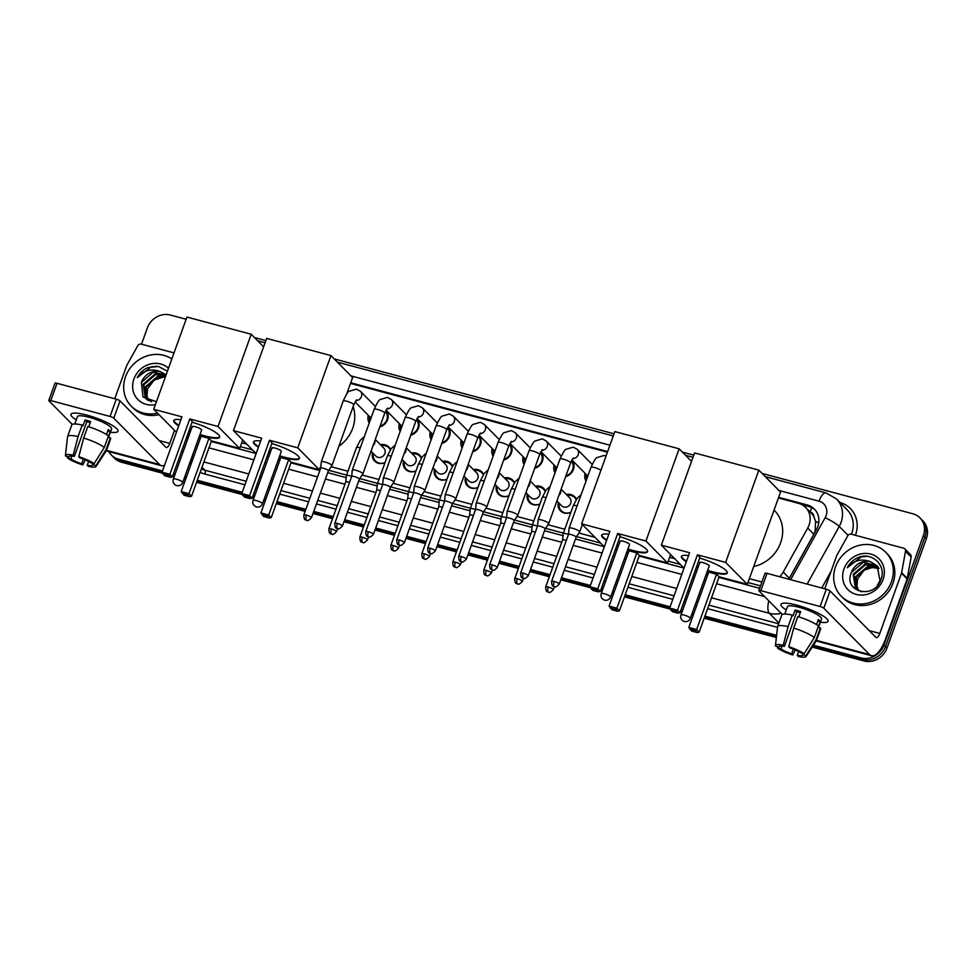 <?xml version="1.0" encoding="UTF-8"?>
<svg xmlns="http://www.w3.org/2000/svg" width="976" height="976" viewBox="0 0 976 976"><rect width="100%" height="100%" fill="white"/><g stroke="black" fill="none" stroke-linecap="round" stroke-linejoin="round"><path stroke-width="1.46" d="M385.032 462.6A10.004 9.04 135.4 0 1 374.625 461.062A10.004 9.04 135.4 0 1 372.49 452.669M415.996 470.896A10.004 9.04 135.4 0 1 405.601 469.358A10.004 9.04 135.4 0 1 403.466 460.965M446.971 479.179A10.004 9.04 135.4 0 1 436.565 477.642A10.004 9.04 135.4 0 1 434.43 469.249M477.947 487.475A10.004 9.04 135.4 0 1 467.541 485.938A10.004 9.04 135.4 0 1 465.406 477.545M508.923 495.759A10.004 9.04 135.4 0 1 498.516 494.222A10.004 9.04 135.4 0 1 496.381 485.828M539.887 504.055A10.004 9.04 135.4 0 1 529.492 502.518A10.004 9.04 135.4 0 1 527.345 494.124M570.862 512.351A10.004 9.04 135.4 0 1 560.456 510.814A10.004 9.04 135.4 0 1 558.321 502.408M386.301 410.432A10.651 9.614 135.4 0 1 387.57 419.692A10.651 9.614 135.4 0 1 379.798 426.902M369.233 423.035A10.651 9.614 135.4 0 1 368.306 415.288M417.277 418.728A10.651 9.614 135.4 0 1 418.533 427.976A10.651 9.614 135.4 0 1 410.774 435.186M400.197 431.319A10.651 9.614 135.4 0 1 399.282 423.584M448.24 427.024A10.651 9.614 135.4 0 1 449.509 436.272A10.651 9.614 135.4 0 1 441.75 443.482M431.172 439.615A10.651 9.614 135.4 0 1 430.257 431.868M479.216 435.308A10.651 9.614 135.4 0 1 480.485 444.568A10.651 9.614 135.4 0 1 472.713 451.766M462.148 447.899A10.651 9.614 135.4 0 1 461.221 440.164M510.192 443.604A10.651 9.614 135.4 0 1 511.448 452.852A10.651 9.614 135.4 0 1 503.689 460.062M493.124 456.195A10.651 9.614 135.4 0 1 492.197 448.46M541.168 451.888A10.651 9.614 135.4 0 1 542.424 461.148A10.651 9.614 135.4 0 1 534.665 468.358M524.088 464.478A10.651 9.614 135.4 0 1 523.173 456.744M572.131 460.184A10.651 9.614 135.4 0 1 573.4 469.432A10.651 9.614 135.4 0 1 565.641 476.642M555.063 472.774A10.651 9.614 135.4 0 1 554.136 465.04M586.039 481.07A10.651 9.614 135.4 0 1 585.112 473.323M779.653 576.731A18.764 16.946 -44.6 0 0 783.216 572.058L789.352 578.268L813.838 534.262L815.143 531.286L815.582 521.355L813.935 516.804A6.259 5.649 -44.6 0 0 810.056 511.9A18.764 7.113 -75 0 1 811.837 507.666M783.216 572.058L807.713 528.053A18.764 16.946 -44.6 0 0 809.043 525.112A18.764 16.946 -44.6 0 0 805.627 507.447A18.764 16.946 -44.6 0 0 798.502 503.335L778.421 497.955M805.627 507.447L811.276 513.169A18.764 16.946 135.4 0 1 813.935 516.804M240.34 446.63L252.455 449.875M320.067 467.98L320.689 468.138L321.299 461.855A5.624 1.135 -160.2 0 1 321.311 461.794A5.624 1.135 -160.2 0 1 324.91 461.99A5.624 1.135 -160.2 0 1 331.645 465.052A5.624 1.135 -160.2 0 1 331.913 465.613A5.624 1.135 -160.2 0 1 331.877 465.662L328.351 470.859A4.063 0.817 -160.2 0 0 328.363 470.847A4.063 0.817 -160.2 0 0 328.168 470.444A4.063 0.817 -160.2 0 0 323.312 468.224A4.063 0.817 -160.2 0 0 320.714 468.09A4.063 0.817 -160.2 0 0 320.701 468.126M328.741 470.298L346.578 475.068M359.717 478.582L377.553 483.364M390.681 486.878L408.529 491.648M421.656 495.174L439.505 499.944M452.632 503.457L470.469 508.24M483.596 511.753L501.444 516.524M514.572 520.037L532.42 524.82M545.547 528.333L563.384 533.103M576.523 536.617L600.643 543.083M668.255 561.176L680.37 564.421M747.982 582.513L760.499 585.868M749.361 578.67L761.561 581.928A18.764 16.946 -44.6 0 0 761.89 582.013M241.731 442.787L246.782 444.141M331.157 466.723L347.968 471.225M362.133 475.019L378.944 479.509M393.108 483.303L409.908 487.805M424.084 491.599L440.884 496.089M455.048 499.883L471.859 504.385M486.024 508.179L502.835 512.668M516.999 516.463L533.799 520.964M547.963 524.759L564.775 529.26M578.939 533.042L594.97 537.337M669.646 557.32L674.697 558.675M607.426 452.193L350.506 383.422M566.336 494.503A10.004 9.04 135.4 0 1 574.705 496.747A10.004 9.04 135.4 0 1 576.401 499.273M535.36 486.219A10.004 9.04 135.4 0 1 543.73 488.451A10.004 9.04 135.4 0 1 545.425 490.989M504.385 477.923A10.004 9.04 135.4 0 1 512.754 480.168A10.004 9.04 135.4 0 1 514.462 482.693M473.421 469.627A10.004 9.04 135.4 0 1 481.778 471.872A10.004 9.04 135.4 0 1 483.486 474.409M442.445 461.343A10.004 9.04 135.4 0 1 450.814 463.588A10.004 9.04 135.4 0 1 452.51 466.113M411.469 453.047A10.004 9.04 135.4 0 1 419.839 455.292A10.004 9.04 135.4 0 1 421.547 457.829M380.494 444.763A10.004 9.04 135.4 0 1 388.863 447.008A10.004 9.04 135.4 0 1 390.571 449.533M162.48 470.932L118.499 459.159L120.011 460.696A18.764 16.946 135.4 0 1 112.887 456.585A18.764 16.946 135.4 0 0 120.011 460.696L162.114 471.957L120.011 460.696L121.524 462.221A18.764 16.946 135.4 0 1 114.399 458.11L111.374 455.06A18.764 16.946 135.4 0 1 108.8 451.571M762.11 473.433L912.828 513.779A18.764 16.946 135.4 0 1 919.953 517.89A18.764 16.946 135.4 0 1 923.381 535.568L883.939 645.099A18.764 16.946 135.4 0 1 860.942 657.897L862.455 659.422L812.837 646.149L862.455 659.422A18.764 16.946 135.4 0 0 885.452 646.624A18.764 16.946 135.4 0 1 862.455 659.422L863.955 660.959L812.203 647.1M776.493 636.413L704.55 617.161L776.493 636.413M693.582 614.221L691.996 613.794L693.582 614.221M682.297 611.208L680.711 610.781L682.297 611.208M669.743 607.841L624.823 595.824L669.743 607.841M613.855 592.883L612.269 592.456L613.855 592.883M602.57 589.858L600.996 589.443L602.57 589.858M590.016 586.503L561.163 578.78L590.016 586.503M549.708 575.718L530.188 570.484L549.708 575.718M518.744 567.422L499.212 562.2L518.744 567.422M487.768 559.126L468.248 553.904L487.768 559.126M456.792 550.842L437.272 545.621L456.792 550.842M425.817 542.546L406.297 537.325L425.817 542.546M394.853 534.262L375.321 529.029L394.853 534.262M363.877 525.966L344.357 520.745L363.877 525.966M332.901 517.683L313.381 512.449L332.901 517.683M305.5 510.338L276.635 502.616L305.5 510.338M265.667 499.688L264.093 499.261L265.667 499.688M254.382 496.662L252.808 496.235L254.382 496.662M241.828 493.307L196.92 481.278L241.828 493.307M185.952 478.338L184.366 477.923L185.952 478.338M174.667 475.324L173.081 474.897L174.667 475.324M923.381 535.568L924.882 537.093L885.452 646.624L924.882 537.093A18.764 16.946 135.4 0 0 921.466 519.415A18.764 16.946 135.4 0 1 924.882 537.093L926.395 538.618L886.952 648.149A18.764 16.946 135.4 0 1 863.955 660.959M919.953 517.89L922.967 520.94A18.764 16.946 135.4 0 1 926.395 538.618M776.371 637.511L704.184 618.186M693.216 615.246L691.63 614.819M681.931 612.233L680.345 611.806M670.28 609.109L624.457 596.848M613.489 593.908L611.903 593.481M602.204 590.883L600.618 590.468M590.553 587.772L560.797 579.805M549.342 576.743L529.822 571.509M518.366 568.447L498.846 563.225M487.402 560.151L467.87 554.929M456.426 551.867L436.906 546.645M425.451 543.571L405.931 538.349M394.475 535.287L374.955 530.053M363.511 526.991L343.991 521.77M332.535 518.707L313.015 513.474M305.134 511.363L276.269 503.64M265.301 500.712L263.715 500.285M254.016 497.687L252.43 497.26M242.365 494.564L196.554 482.303M185.574 479.362L184 478.948M174.289 476.349L172.715 475.922M162.65 473.226L121.524 462.221M788.913 579.207L816.461 529.687A18.764 16.946 -44.6 0 0 817.803 526.759A18.764 16.946 -44.6 0 0 814.374 509.082A18.764 16.946 -44.6 0 0 807.25 504.97L778.653 497.321M801.882 504.653L808.762 506.507A18.764 16.946 135.4 0 1 815.106 509.875M141.508 344.186L147.388 327.851A18.764 16.946 135.4 0 1 170.385 315.041L186.135 319.262M254.48 337.55L265.85 340.6M334.195 358.887L614.038 433.808M682.383 452.095L693.765 455.145M118.499 459.159A18.764 16.946 135.4 0 1 111.374 455.06M860.942 657.897L813.459 645.185M776.615 635.327L704.916 616.137M693.948 613.196L692.362 612.782M682.663 610.183L681.077 609.756M670.109 606.816L625.201 594.799M614.221 591.859L612.647 591.432M602.936 588.833L601.362 588.418M590.395 585.478L561.529 577.755M550.074 574.693L530.554 569.459M519.11 566.397L499.59 561.176M488.134 558.113L468.614 552.88M457.158 549.817L437.638 544.596M426.195 541.521L406.663 536.3M395.219 533.238L375.699 528.004M364.243 524.942L344.723 519.72M333.267 516.658L313.747 511.424M305.866 509.313L277.013 501.591M266.033 498.663L264.459 498.236M254.76 495.637L253.174 495.21M242.207 492.282L197.286 480.253M186.318 477.313L184.732 476.898M175.033 474.299L173.447 473.872M607.658 451.546L350.738 382.775M211.243 441.506L256.151 453.523M267.119 456.463L268.705 456.89M278.404 459.489L279.99 459.903M290.958 462.844L319.823 470.566M327.704 472.677L346.175 477.63M358.68 480.973L377.151 485.914M389.644 489.257L408.127 494.21M420.619 497.553L439.102 502.494M451.595 505.836L470.066 510.79M482.559 514.132L501.042 519.073M513.535 522.416L532.018 527.369M544.51 530.712L562.981 535.653M575.486 539.008L604.339 546.731M615.307 549.659L616.893 550.086M626.592 552.684L628.178 553.111M639.146 556.039L684.066 568.069M695.034 571.009L696.62 571.424M706.319 574.022L707.905 574.449M718.873 577.389L759.621 588.296M198.823 437.748A18.764 16.946 -44.6 0 0 200.312 438.444M835.554 566.763A31.269 28.243 135.4 0 1 885.757 552.27A31.269 28.243 135.4 0 1 891.466 581.733A31.269 28.243 135.4 0 1 841.263 596.214A31.269 28.243 135.4 0 1 835.554 566.763M885.757 552.27L887.269 553.807A31.269 28.243 135.4 0 1 892.967 583.258A31.269 28.243 135.4 0 1 842.764 597.751L841.263 596.214M851.353 572.607C842.678 592.261 874.569 599.862 880.864 579.732C886.977 565.653 872.044 551.501 858.172 557.503C853.341 559.638 849.706 563.054 847.278 567.751C853.744 560.297 861.454 558.284 870.421 561.7A15.64 14.128 135.4 0 0 851.414 572.412L851.353 572.607A15.64 14.128 135.4 0 1 851.414 572.412L863.309 562.213L877.009 565.665M883.073 579.488A21.887 19.776 135.4 0 1 856.245 594.421A21.887 19.776 135.4 0 1 843.947 569.008A21.887 19.776 135.4 0 1 870.775 554.075A21.887 19.776 135.4 0 1 883.073 579.488M878.095 566.995L865.7 564.64L853.817 574.84L855.964 588.845M877.839 566.653L865.102 564.03L853.219 574.242L855.318 588.186L861.686 591.846M877.278 585.637L879.974 580.513L877.082 565.751L870.421 561.7M879.022 568.471L868.091 567.056L856.208 577.267L857.294 589.931M878.803 568.093L867.493 566.458L855.61 576.657L856.94 589.675M858.502 590.675A15.64 14.128 135.4 0 1 857.001 585.868L858.404 590.614M857.001 585.868L857.611 578.927L864.065 570.228L874.313 566.824M866.969 556.332L861.271 556.906L847.278 567.751M796.965 605.193A25.022 5.026 19.8 0 1 827.111 619.077A25.022 5.026 19.8 0 1 820.401 622.224A25.022 5.026 19.8 0 0 828.038 621.297A25.022 5.026 19.8 0 0 796.965 605.193A25.022 5.026 19.8 0 0 783.106 603.229A25.022 5.026 19.8 0 0 786.266 609.939A25.022 5.026 19.8 0 1 780.971 604.351A25.022 5.026 19.8 0 1 796.965 605.193M824.769 588.809L836.652 555.82A3.123 2.83 -44.6 0 1 836.871 555.332L847.729 535.836A3.123 2.83 -44.6 0 1 851.34 534.189L903.605 548.183A3.123 2.83 -44.6 0 1 904.801 548.866L910.449 554.588A3.123 2.83 135.4 0 1 911.157 557.028L907.302 578.39A3.123 2.83 135.4 0 1 907.155 578.902L885.464 639.182A25.022 9.479 -75 0 1 871.446 655.713A25.022 9.479 -75 0 1 869.616 654.603L823.817 608.219A3.123 0.622 -160.2 0 0 820.072 606.511L826.306 589.223A3.123 0.622 19.8 0 1 830.039 590.919L875.838 637.316A6.259 2.367 105 0 0 876.302 637.584A6.259 2.367 105 0 0 879.803 633.448L901.507 573.18A3.123 2.83 -44.6 0 0 901.641 572.668L905.508 551.306A3.123 2.83 -44.6 0 0 904.801 548.866M760.816 590.651A3.123 0.622 -160.2 0 0 758.816 590.553L765.038 573.254A3.123 0.622 19.8 0 1 767.038 573.363L760.816 590.651L820.072 606.511M758.816 590.553A3.123 0.622 -160.2 0 0 758.962 590.858L782.301 614.49M767.038 573.363L826.306 589.223M788.791 646.746L789.95 647.93A12.505 2.513 19.8 0 1 800.698 652.822L804.126 653.737A16.263 3.27 19.8 0 0 788.791 646.746L793.683 628.105L797.831 616.576A20.642 4.148 19.8 0 1 818.474 625.97L814.326 637.511L804.126 653.737M803.041 653.444L802.577 654.725A12.505 2.513 19.8 0 1 802.577 655.116A12.505 2.513 19.8 0 1 797.258 655.323L798.612 651.553M800.271 612.684A12.505 2.513 -160.2 0 0 799.49 612.464A12.505 2.513 -160.2 0 0 796.819 611.842L784.362 646.429A12.505 2.513 19.8 0 0 779.043 646.637A12.505 2.513 19.8 0 0 779.043 647.015L775.603 646.1A16.263 3.27 19.8 0 1 775.469 645.514A16.263 3.27 19.8 0 1 783.203 645.258L784.362 646.429M775.469 645.514L777.567 626.787A20.642 4.148 19.8 0 1 777.616 626.592L781.764 615.063A20.642 4.148 19.8 0 1 792.244 615.075L793 615.844L795.086 610.085A18.141 3.636 19.8 0 1 797.795 610.744A18.141 3.636 19.8 0 1 800.674 611.574L798.771 616.856M784.789 614.05L787.437 606.682A18.141 3.636 19.8 0 1 799.039 607.292A18.141 3.636 19.8 0 1 821.572 618.967L818.535 627.397M802.577 654.725L806.017 655.64L816.217 639.414L820.365 627.885L818.095 627.275L820.169 621.517A18.141 3.636 19.8 0 0 818.291 619.601L816.497 624.591M820.365 627.885A20.642 4.148 19.8 0 1 820.609 629.044L816.448 640.573A20.642 4.148 19.8 0 1 816.363 640.744L806.042 656.519A16.263 3.27 19.8 0 1 798.417 656.494L797.258 655.323M816.217 639.414A20.642 4.148 19.8 0 1 816.448 640.573M777.616 626.592A20.642 4.148 19.8 0 1 788.096 626.604L783.203 645.258M792.244 615.075L788.096 626.604M806.017 655.64A16.263 3.27 19.8 0 1 806.042 656.519M793.342 649.15L791.658 653.822L792.817 654.994L795.233 649.931M792.817 654.994A16.263 3.27 19.8 0 1 777.482 648.003L780.922 648.93L781.959 646.075M777.652 646.649L777.482 648.003M791.658 653.822A12.505 2.513 19.8 0 1 780.922 648.93M793.683 628.105A20.642 4.148 19.8 0 1 814.326 637.511M779.287 646.344L779.043 647.015M795.086 610.085L796.819 611.842M817.827 620.882L820.169 621.517M157.526 413.141A31.269 28.243 135.4 0 1 131.248 406.162A31.269 28.243 135.4 0 1 125.538 376.712A31.269 28.243 135.4 0 1 171.837 358.973M141.337 382.555A15.64 14.128 135.4 0 1 141.41 382.36L142.984 396.951L156.441 401.722M155.391 404.65A21.887 19.776 135.4 0 1 133.932 378.956A21.887 19.776 135.4 0 1 168.494 368.257M165.847 375.601L155.684 374.577L143.801 384.788L145.949 398.794M165.944 375.345L155.086 373.979L143.204 384.178L145.302 398.135L151.67 401.795M165.347 376.98L158.075 377.004L146.193 387.216L147.278 399.867M165.493 376.577L157.478 376.394L145.595 386.606L146.925 399.623M148.486 400.611A15.64 14.128 135.4 0 1 146.986 395.817L148.389 400.563M166.115 374.857L153.293 372.161L141.41 382.36A15.64 14.128 135.4 0 1 160.406 371.649L166.14 374.784M146.986 395.817L147.596 388.875L154.049 380.164L164.297 376.773M167.421 371.222L158.576 366.512L148.157 367.452C143.326 369.587 139.702 373.003 137.262 377.688C143.728 370.246 151.451 368.22 160.406 371.649M159.039 414.666A31.269 28.243 135.4 0 1 132.748 407.687L131.248 406.162M156.953 366.281L151.256 366.842L137.262 377.688M774.053 510.082L774.358 510.387A34.404 31.073 135.4 0 1 780.629 542.79A34.404 31.073 135.4 0 1 753.728 566.531M699.694 558.065A24.388 4.892 19.8 0 1 727.291 573.01A24.388 4.892 19.8 0 1 711.687 572.192A24.388 4.892 19.8 0 1 707.429 570.948M698.011 567.556A24.388 4.892 19.8 0 1 696.498 566.934M686.323 561.786A24.388 4.892 19.8 0 1 681.394 556.491A24.388 4.892 19.8 0 1 688.568 555.551M689.593 552.721L669.658 608.072L677.49 610.159L697.413 554.819L725.644 562.383L758.852 470.139L694.558 452.937L661.35 545.169L689.593 552.721M669.658 608.072L670.744 609.902L676.331 611.403L677.49 610.159L680.016 612.721L699.938 557.381L697.413 554.819M661.35 545.169L683.029 567.117L684.286 567.459M695.254 570.387L696.84 570.814M706.539 573.412L708.125 573.839M725.644 562.383L747.323 584.331L719.092 576.767L716.567 574.217L708.735 572.119L688.812 627.458L696.644 629.557L699.17 632.119L697.254 632.582L691.667 631.094L688.812 627.458M747.323 584.331L780.532 492.087L758.852 470.139M676.331 611.403L678.1 613.196L680.016 612.721M670.744 609.902L672.513 611.696L678.1 613.196M719.092 576.767L699.17 632.119M716.567 574.217L696.644 629.557L695.485 630.789L689.898 629.3M697.254 632.582L695.485 630.789M699.841 562.481L680.955 614.941A5.002 1 19.8 0 1 684.152 615.1A5.002 1 19.8 0 1 690.13 617.832A5.002 1 19.8 0 1 690.361 618.32L709.259 565.873A5.002 1 -160.2 0 0 709.015 565.372A5.002 1 -160.2 0 0 703.952 562.908A5.002 1 -160.2 0 0 699.841 562.481A5.002 1 -160.2 0 0 700.073 562.969M686.531 561.212A24.388 4.892 19.8 0 1 682.749 558.333A24.388 4.892 19.8 0 1 681.541 556.21M727.352 572.705A24.388 4.892 19.8 0 1 707.637 570.374M698.218 566.983A24.388 4.892 19.8 0 1 696.705 566.361M619.967 536.727A24.388 4.892 19.8 0 1 647.564 551.672A24.388 4.892 19.8 0 1 631.972 550.854A24.388 4.892 19.8 0 1 627.702 549.61M618.284 546.218A24.388 4.892 19.8 0 1 616.771 545.596M606.596 540.448A24.388 4.892 19.8 0 1 601.667 535.141A24.388 4.892 19.8 0 1 608.853 534.214M609.866 531.383L589.943 586.722L597.763 588.821L617.686 533.482L645.929 541.033L679.125 448.801L614.843 431.587L581.635 523.831L609.866 531.383M589.943 586.722L591.017 588.565L596.604 590.053L597.763 588.821L600.289 591.383L620.211 536.044L617.686 533.482M581.635 523.831L603.302 545.779L604.559 546.121M615.527 549.049L617.113 549.476M626.812 552.074L628.398 552.501M645.929 541.033L667.596 562.993L639.365 555.429L636.84 552.88L629.02 550.781L609.085 606.12L616.917 608.219L619.443 610.769L617.527 611.244L611.94 609.744L609.085 606.12M691.533 461.355L679.125 448.801M667.596 562.993L670.634 554.563M596.604 590.053L598.386 591.846L600.289 591.383M591.017 588.565L592.786 590.358L598.386 591.846M639.365 555.429L619.443 610.769M636.84 552.88L616.917 608.219L615.758 609.451L610.171 607.95M617.527 611.244L615.758 609.451M620.114 541.143L601.228 593.591A5.002 1 19.8 0 1 604.425 593.762A5.002 1 19.8 0 1 610.415 596.495A5.002 1 19.8 0 1 610.647 596.983L629.532 544.523A5.002 1 -160.2 0 0 629.3 544.035A5.002 1 -160.2 0 0 624.225 541.57A5.002 1 -160.2 0 0 620.114 541.143A5.002 1 -160.2 0 0 620.346 541.631M606.804 539.874A24.388 4.892 19.8 0 1 603.022 536.995A24.388 4.892 19.8 0 1 601.814 534.872M647.625 551.367A24.388 4.892 19.8 0 1 627.91 549.037M618.491 545.645A24.388 4.892 19.8 0 1 616.978 545.023M353.129 406.675A34.404 31.073 135.4 0 1 352.714 428.244A34.404 31.073 135.4 0 1 338.892 446.227M271.779 443.531A24.388 4.892 19.8 0 1 299.376 458.464A24.388 4.892 19.8 0 1 283.784 457.646A24.388 4.892 19.8 0 1 279.514 456.414M270.096 453.023A24.388 4.892 19.8 0 1 268.595 452.388M258.42 447.24A24.388 4.892 19.8 0 1 253.479 441.945A24.388 4.892 19.8 0 1 260.665 441.006M261.678 438.187L241.755 493.527L249.575 495.625L269.51 440.274L297.741 447.838L330.949 355.593L266.655 338.391L233.447 430.623L261.678 438.187M241.755 493.527L242.829 495.357L248.429 496.857L249.575 495.625L252.101 498.175L272.036 442.836L269.51 440.274M233.447 430.623L255.126 452.583L256.371 452.913M267.351 455.853L268.925 456.268M278.624 458.866L280.21 459.293M297.741 447.838L319.408 469.785L291.177 462.234L288.652 459.672L280.832 457.573L260.909 512.925L268.729 515.011L271.255 517.573L269.352 518.049L263.752 516.548L260.909 512.925M346.614 394.231L352.617 377.553L330.949 355.593M319.408 469.785L320.958 465.515M248.429 496.857L250.198 498.651L252.101 498.175M242.829 495.357L244.61 497.15L250.198 498.651M291.177 462.234L271.255 517.573M288.652 459.672L268.729 515.011L267.57 516.255L261.983 514.755M269.352 518.049L267.57 516.255M271.926 447.935L253.04 500.395A5.002 1 19.8 0 1 256.237 500.566A5.002 1 19.8 0 1 262.227 503.287A5.002 1 19.8 0 1 262.459 503.787L281.344 451.327A5.002 1 -160.2 0 0 281.112 450.827A5.002 1 -160.2 0 0 276.037 448.374A5.002 1 -160.2 0 0 271.926 447.935A5.002 1 -160.2 0 0 272.17 448.435M258.628 446.666A24.388 4.892 19.8 0 1 254.834 443.799A24.388 4.892 19.8 0 1 253.626 441.677M299.437 458.159A24.388 4.892 19.8 0 1 279.722 455.829M270.303 452.449A24.388 4.892 19.8 0 1 268.803 451.815M192.065 422.181A24.388 4.892 19.8 0 1 219.661 437.126A24.388 4.892 19.8 0 1 204.057 436.309A24.388 4.892 19.8 0 1 199.787 435.064M190.381 431.685A24.388 4.892 19.8 0 1 188.868 431.05M178.693 425.902A24.388 4.892 19.8 0 1 173.752 420.607A24.388 4.892 19.8 0 1 180.938 419.668M181.951 416.837L162.028 472.189L169.861 474.275L189.783 418.936L218.014 426.5L251.222 334.256L186.928 317.054L153.72 409.286L181.951 416.837M162.028 472.189L163.114 474.019L168.702 475.519L169.861 474.275L172.386 476.837L192.309 421.498L189.783 418.936M153.72 409.286L175.399 431.233L176.656 431.575M187.624 434.515L189.21 434.93M198.909 437.529L200.483 437.956M218.014 426.5L239.693 448.448L211.463 440.896L208.937 438.334L201.105 436.235L181.182 491.575L189.002 493.673L191.54 496.235L189.625 496.699L184.037 495.21L181.182 491.575M263.618 346.809L251.222 334.256M239.693 448.448L242.719 440.017M168.702 475.519L170.471 477.313L172.386 476.837M163.114 474.019L164.883 475.812L170.471 477.313M211.463 440.896L191.54 496.235M208.937 438.334L189.002 493.673L187.856 494.905L182.256 493.417M189.625 496.699L187.856 494.905M192.211 426.597L173.325 479.057A5.002 1 19.8 0 1 176.522 479.228A5.002 1 19.8 0 1 182.5 481.949A5.002 1 19.8 0 1 182.732 482.449L201.617 429.989A5.002 1 -160.2 0 0 201.385 429.489A5.002 1 -160.2 0 0 196.322 427.024A5.002 1 -160.2 0 0 192.211 426.597A5.002 1 -160.2 0 0 192.443 427.098M178.901 425.329A24.388 4.892 19.8 0 1 175.107 422.449A24.388 4.892 19.8 0 1 173.911 420.327M219.71 436.821A24.388 4.892 19.8 0 1 199.995 434.491M190.588 431.099A24.388 4.892 19.8 0 1 189.076 430.477M576.121 537.203A4.063 0.817 -160.2 0 0 576.145 537.166L579.659 531.981A5.624 1.135 -160.2 0 0 579.683 531.932A5.624 1.135 -160.2 0 0 579.427 531.371A5.624 1.135 -160.2 0 0 572.692 528.309A5.624 1.135 -160.2 0 0 569.093 528.126A5.624 1.135 -160.2 0 0 569.081 528.175L568.483 534.433M559.248 584.099C554.161 589.248 554.844 585.746 554.368 586.649A4.063 1.537 105 0 1 554.075 586.466A4.063 1.537 -75 0 1 554.197 581.476A4.063 0.817 -160.2 0 1 559.248 584.099L576.145 537.166A4.063 0.817 -160.2 0 0 575.95 536.763A4.063 0.817 -160.2 0 0 571.094 534.555A4.063 0.817 -160.2 0 0 568.496 534.421A4.063 0.817 -160.2 0 0 568.483 534.458M545.145 528.919A4.063 0.817 -160.2 0 0 545.169 528.882L548.683 523.697A5.624 1.135 -160.2 0 0 548.719 523.648A5.624 1.135 -160.2 0 0 548.451 523.087A5.624 1.135 -160.2 0 0 541.717 520.025A5.624 1.135 -160.2 0 0 538.118 519.83A5.624 1.135 -160.2 0 0 538.105 519.891L537.508 526.149A4.063 0.817 -160.2 0 0 537.508 526.162M523.221 573.18A4.063 0.817 -160.2 0 1 528.272 575.803L545.169 528.882A4.063 0.817 -160.2 0 0 544.974 528.48A4.063 0.817 -160.2 0 0 540.118 526.259A4.063 0.817 -160.2 0 0 537.52 526.125L520.623 573.046C520.818 579.622 522.782 577.304 523.392 578.353A4.063 1.537 105 0 1 523.099 578.17A4.063 1.537 -75 0 1 523.221 573.18A4.063 0.817 -160.2 0 0 520.623 573.046M586.466 474.69A9.382 8.479 -44.6 0 0 586.722 479.167M565.934 475.837A9.382 8.479 -44.6 0 0 572.644 469.517A9.382 8.479 -44.6 0 0 571.314 461.099L573.754 463.527M497.296 567.52C492.221 572.668 492.904 569.167 492.429 570.069A4.063 1.537 105 0 1 492.124 569.886A4.063 1.537 -75 0 1 492.246 564.897A4.063 0.817 -160.2 0 1 497.296 567.52L514.193 520.586A4.063 0.817 -160.2 0 1 514.181 520.623L517.719 515.401A5.624 1.135 -160.2 0 0 517.744 515.352A5.624 1.135 -160.2 0 0 517.475 514.791A5.624 1.135 -160.2 0 0 510.753 511.729A5.624 1.135 -160.2 0 0 507.154 511.534A5.624 1.135 -160.2 0 0 507.142 511.595L506.544 517.853A4.063 0.817 -160.2 0 0 506.532 517.878M514.193 520.586A4.063 0.817 -160.2 0 0 514.01 520.184A4.063 0.817 -160.2 0 0 509.143 517.975A4.063 0.817 -160.2 0 0 506.544 517.829A5.624 1.135 -160.2 0 0 504.836 517.28A5.624 1.135 -160.2 0 0 501.237 517.097A5.624 1.135 -160.2 0 0 501.225 517.146L500.627 523.404A4.063 0.817 -160.2 0 0 500.627 523.429M555.49 466.406A9.382 8.479 -44.6 0 0 555.747 470.871M534.958 467.541A9.382 8.479 -44.6 0 0 541.668 461.221A9.382 8.479 -44.6 0 0 540.35 452.803L542.778 455.243M483.218 512.315L486.743 507.117A5.624 1.135 -160.2 0 0 486.768 507.056A5.624 1.135 -160.2 0 0 486.512 506.507A5.624 1.135 -160.2 0 0 479.777 503.433A5.624 1.135 -160.2 0 0 476.178 503.25A5.624 1.135 -160.2 0 0 476.166 503.311L475.568 509.557A4.063 0.817 -160.2 0 0 475.568 509.582M483.205 512.339A4.063 0.817 -160.2 0 0 483.218 512.302A4.063 0.817 -160.2 0 0 483.035 511.888A4.063 0.817 -160.2 0 0 478.179 509.679A4.063 0.817 -160.2 0 0 475.568 509.545A5.624 1.135 -160.2 0 0 473.872 508.984A5.624 1.135 -160.2 0 0 470.273 508.801A5.624 1.135 -160.2 0 0 470.249 508.862L469.651 515.121A4.063 0.817 -160.2 0 1 469.663 515.096A4.063 0.817 -160.2 0 1 472.262 515.23A4.063 0.817 -160.2 0 1 473.397 515.572M524.515 458.11A9.382 8.479 -44.6 0 0 524.783 462.575M503.982 459.257A9.382 8.479 -44.6 0 0 510.704 452.937A9.382 8.479 -44.6 0 0 509.374 444.519M435.357 550.928C430.27 556.088 430.953 552.587 430.477 553.477A4.063 1.537 105 0 1 430.184 553.307A4.063 1.537 -75 0 1 430.306 548.317A4.063 0.817 -160.2 0 1 435.357 550.928L452.254 504.006A4.063 0.817 -160.2 0 1 452.23 504.043L455.768 498.821A5.624 1.135 -160.2 0 0 455.792 498.773A5.624 1.135 -160.2 0 0 455.536 498.211A5.624 1.135 -160.2 0 0 448.801 495.149A5.624 1.135 -160.2 0 0 445.202 494.954A5.624 1.135 -160.2 0 0 445.19 495.015L444.592 501.274A4.063 0.817 -160.2 0 1 444.605 501.249A5.624 1.135 -160.2 0 0 442.897 500.7A5.624 1.135 -160.2 0 0 439.298 500.505A5.624 1.135 -160.2 0 0 439.285 500.566L438.688 506.825A4.063 0.817 -160.2 0 1 438.688 506.8A4.063 0.817 -160.2 0 1 441.286 506.947A4.063 0.817 -160.2 0 1 442.433 507.288M452.254 504.006A4.063 0.817 -160.2 0 0 452.059 503.604A4.063 0.817 -160.2 0 0 447.203 501.383A4.063 0.817 -160.2 0 0 444.605 501.249L427.708 548.183C427.903 554.746 429.855 552.428 430.477 553.477M493.551 449.814A9.382 8.479 -44.6 0 0 493.807 454.291M473.006 450.961A9.382 8.479 -44.6 0 0 479.728 444.641A9.382 8.479 -44.6 0 0 478.399 436.223L480.839 438.663M404.381 542.644C399.306 547.792 399.989 544.291 399.513 545.194A4.063 1.537 105 0 1 399.208 545.011A4.063 1.537 -75 0 1 399.33 540.021A4.063 0.817 -160.2 0 1 404.381 542.644L421.278 495.71A4.063 0.817 -160.2 0 1 421.266 495.759L424.804 490.538A5.624 1.135 -160.2 0 0 424.828 490.477A5.624 1.135 -160.2 0 0 424.56 489.915A5.624 1.135 -160.2 0 0 417.838 486.853A5.624 1.135 -160.2 0 0 414.239 486.67A5.624 1.135 -160.2 0 0 414.227 486.719L413.617 492.978A4.063 0.817 -160.2 0 1 413.629 492.965A5.624 1.135 -160.2 0 0 411.921 492.404A5.624 1.135 -160.2 0 0 408.322 492.221A5.624 1.135 -160.2 0 0 408.31 492.282L407.712 498.529A4.063 0.817 -160.2 0 1 407.724 498.516A4.063 0.817 -160.2 0 1 410.323 498.651A4.063 0.817 -160.2 0 1 411.457 498.992M421.278 495.71A4.063 0.817 -160.2 0 0 421.083 495.308A4.063 0.817 -160.2 0 0 416.227 493.1A4.063 0.817 -160.2 0 0 413.629 492.965L396.732 539.887C396.939 546.45 398.891 544.144 399.513 545.194M462.575 441.53A9.382 8.479 -44.6 0 0 462.831 445.995M442.043 442.665A9.382 8.479 -44.6 0 0 448.753 436.357A9.382 8.479 -44.6 0 0 447.423 427.927L449.863 430.367M373.418 534.348C368.33 539.496 369.013 536.007 368.538 536.898A4.063 1.537 105 0 1 368.245 536.727A4.063 1.537 -75 0 1 368.367 531.737A4.063 0.817 -160.2 0 1 373.418 534.348L390.302 487.427A4.063 0.817 -160.2 0 0 390.302 487.427L393.828 482.242A5.624 1.135 -160.2 0 0 393.853 482.193A5.624 1.135 -160.2 0 0 393.584 481.632A5.624 1.135 -160.2 0 0 386.862 478.569A5.624 1.135 -160.2 0 0 383.263 478.374A5.624 1.135 -160.2 0 0 383.251 478.435L382.653 484.694A4.063 0.817 -160.2 0 1 382.653 484.669A5.624 1.135 -160.2 0 0 380.945 484.12A5.624 1.135 -160.2 0 0 377.346 483.925A5.624 1.135 -160.2 0 0 377.334 483.986L376.736 490.245A4.063 0.817 -160.2 0 1 376.748 490.22A4.063 0.817 -160.2 0 1 379.347 490.355A4.063 0.817 -160.2 0 1 380.481 490.708M390.302 487.427A4.063 0.817 -160.2 0 0 390.119 487.024A4.063 0.817 -160.2 0 0 385.252 484.804A4.063 0.817 -160.2 0 0 382.653 484.669L365.768 531.603C365.963 538.166 367.915 535.848 368.538 536.898L367.501 539.899A4.063 0.817 -160.2 0 0 362.45 537.288A4.063 0.817 -160.2 0 0 359.851 537.154L376.748 490.22M431.599 433.234A9.382 8.479 -44.6 0 0 431.856 437.712M411.067 434.381A9.382 8.479 -44.6 0 0 417.789 428.061A9.382 8.479 -44.6 0 0 416.459 419.643L418.887 422.071M355.886 470.273A5.624 1.135 -160.2 0 0 352.287 470.09A5.624 1.135 -160.2 0 0 352.275 470.139L351.677 476.398A4.063 0.817 -160.2 0 0 351.677 476.422A4.063 0.817 -160.2 0 1 354.288 476.52A4.063 0.817 -160.2 0 1 359.144 478.728A4.063 0.817 -160.2 0 1 359.339 479.131L362.852 473.958A5.624 1.135 -160.2 0 0 362.877 473.897A5.624 1.135 -160.2 0 0 362.621 473.336A5.624 1.135 -160.2 0 0 355.886 470.273M359.314 479.167A4.063 0.817 -160.2 0 0 359.339 479.131L342.442 526.064A4.063 0.817 -160.2 0 0 337.391 523.441A4.063 0.817 -160.2 0 0 334.792 523.307L351.689 476.386M400.624 424.95A9.382 8.479 -44.6 0 0 400.892 429.416M380.091 426.085A9.382 8.479 -44.6 0 0 386.813 419.765A9.382 8.479 -44.6 0 0 385.483 411.347M369.66 416.654A9.382 8.479 -44.6 0 0 369.916 421.132M568.483 534.384A5.624 1.135 -160.2 0 0 566.788 533.86A5.624 1.135 -160.2 0 0 563.189 533.677A5.624 1.135 -160.2 0 0 563.176 533.726L562.579 539.984A4.063 0.817 -160.2 0 0 562.566 540.009M566.324 540.448A4.063 0.817 -160.2 0 0 565.177 540.106A4.063 0.817 -160.2 0 0 562.579 539.972L545.682 586.893C545.889 593.457 547.841 591.139 548.463 592.2A4.063 1.537 105 0 1 548.158 592.017A4.063 1.537 -75 0 1 548.28 587.027A4.063 0.817 -160.2 0 0 545.682 586.893M576.121 499.712A9.382 8.479 -44.6 0 0 574.632 497.565A9.382 8.479 -44.6 0 0 567.202 495.381M556.881 500.956L561.688 505.824A5.624 5.087 -44.6 0 0 570.728 503.213A5.624 5.087 -44.6 0 0 569.703 497.919L561.115 489.22M537.52 526.088A5.624 1.135 -160.2 0 0 535.812 525.576A5.624 1.135 -160.2 0 0 532.213 525.381A5.624 1.135 -160.2 0 0 532.201 525.442L531.603 531.7A4.063 0.817 -160.2 0 0 531.603 531.713M535.348 532.164A4.063 0.817 -160.2 0 0 534.201 531.81A4.063 0.817 -160.2 0 0 531.603 531.676L514.718 578.597C514.913 585.173 516.865 582.855 517.487 583.904A4.063 1.537 105 0 1 517.195 583.721A4.063 1.537 -75 0 1 517.317 578.744A4.063 0.817 -160.2 0 0 514.718 578.597M559.187 503.287A9.382 8.479 -44.6 0 0 561.285 510.753A9.382 8.479 -44.6 0 0 570.899 512.254M545.157 491.416A9.382 8.479 -44.6 0 0 543.656 489.281A9.382 8.479 -44.6 0 0 536.227 487.085M525.905 492.66L530.712 497.528A5.624 5.087 -44.6 0 0 539.752 494.93A5.624 5.087 -44.6 0 0 538.728 489.623L530.139 480.924M504.372 523.868A4.063 0.817 -160.2 0 0 503.238 523.526A4.063 0.817 -160.2 0 0 500.639 523.38L483.742 570.313C483.937 576.877 485.889 574.559 486.512 575.62A4.063 1.537 105 0 1 486.219 575.437A4.063 1.537 -75 0 1 486.341 570.448A4.063 0.817 -160.2 0 0 483.742 570.313M528.211 495.003A9.382 8.479 -44.6 0 0 530.31 502.457A9.382 8.479 -44.6 0 0 539.923 503.97M514.181 483.12A9.382 8.479 -44.6 0 0 512.693 480.985A9.382 8.479 -44.6 0 0 505.251 478.801M494.942 484.377L499.749 489.244A5.624 5.087 -44.6 0 0 508.777 486.634A5.624 5.087 -44.6 0 0 507.752 481.327L499.163 472.628M497.248 486.707A9.382 8.479 -44.6 0 0 499.334 494.173A9.382 8.479 -44.6 0 0 508.947 495.674M483.205 474.836A9.382 8.479 -44.6 0 0 481.717 472.689A9.382 8.479 -44.6 0 0 474.275 470.505M463.966 476.081L468.773 480.948A5.624 5.087 -44.6 0 0 477.813 478.338A5.624 5.087 -44.6 0 0 476.788 473.043L468.187 464.344M466.272 478.423A9.382 8.479 -44.6 0 0 468.358 485.877A9.382 8.479 -44.6 0 0 477.984 487.39M452.23 466.54A9.382 8.479 -44.6 0 0 450.741 464.405A9.382 8.479 -44.6 0 0 443.311 462.221M432.99 467.797L437.797 472.665A5.624 5.087 -44.6 0 0 446.837 470.054A5.624 5.087 -44.6 0 0 445.812 464.747L437.224 456.048M435.296 470.127A9.382 8.479 -44.6 0 0 437.394 477.593A9.382 8.479 -44.6 0 0 447.008 479.094M421.266 458.256A9.382 8.479 -44.6 0 0 419.765 456.109A9.382 8.479 -44.6 0 0 412.336 453.925M402.027 459.501L406.833 464.369A5.624 5.087 -44.6 0 0 415.861 461.758A5.624 5.087 -44.6 0 0 414.837 456.463L406.248 447.764M404.32 461.831A9.382 8.479 -44.6 0 0 406.419 469.297A9.382 8.479 -44.6 0 0 416.032 470.798M390.29 449.96A9.382 8.479 -44.6 0 0 388.802 447.825A9.382 8.479 -44.6 0 0 381.36 445.642M371.051 451.217L375.858 456.085A5.624 5.087 -44.6 0 0 384.898 453.474A5.624 5.087 -44.6 0 0 383.861 448.167L375.272 439.468M351.677 476.349A5.624 1.135 -160.2 0 0 349.981 475.824A5.624 1.135 -160.2 0 0 346.382 475.641A5.624 1.135 -160.2 0 0 346.37 475.69L345.772 481.949A4.063 0.817 -160.2 0 0 345.76 481.973A4.063 0.817 -160.2 0 1 348.371 482.071A4.063 0.817 -160.2 0 1 349.518 482.412M373.357 453.547A9.382 8.479 -44.6 0 0 375.443 461.001A9.382 8.479 -44.6 0 0 385.056 462.514M86.949 415.129A25.022 5.026 19.8 0 1 117.108 429.013A25.022 5.026 19.8 0 1 110.386 432.173A25.022 5.026 19.8 0 0 118.035 431.246A25.022 5.026 19.8 0 0 86.949 415.129A25.022 5.026 19.8 0 0 73.09 413.165A25.022 5.026 19.8 0 0 76.25 419.875A25.022 5.026 19.8 0 1 70.955 414.3A25.022 5.026 19.8 0 1 86.949 415.129M114.765 398.757L126.636 365.756A3.123 2.83 -44.6 0 1 126.868 365.268L137.714 345.785A3.123 2.83 -44.6 0 1 141.325 344.138L174.021 352.885M164.529 465.259A25.022 9.479 -75 0 1 161.43 465.662A25.022 9.479 -75 0 1 159.6 464.552L113.802 418.167A3.123 0.622 -160.2 0 0 110.056 416.459L116.29 399.172A3.123 0.622 19.8 0 1 120.024 400.868L165.835 447.252A6.259 2.367 105 0 0 166.286 447.533A6.259 2.367 105 0 0 169.787 443.397L174.497 430.318M50.801 400.599A3.123 0.622 -160.2 0 0 48.8 400.489L55.022 383.202A3.123 0.622 19.8 0 1 57.023 383.3L50.801 400.599L110.056 416.459M48.8 400.489A3.123 0.622 -160.2 0 0 48.946 400.807L72.285 424.438M57.023 383.3L116.29 399.172M78.775 456.695L79.934 457.866A12.505 2.513 19.8 0 1 90.683 462.758L94.111 463.685A16.263 3.27 19.8 0 0 78.775 456.695L83.668 438.041L87.816 426.512A20.642 4.148 19.8 0 1 108.47 435.918L104.31 447.447L94.111 463.685M93.025 463.393L92.561 464.674A12.505 2.513 19.8 0 1 92.561 465.052A12.505 2.513 19.8 0 1 87.242 465.259L88.596 461.502M90.256 422.632A12.505 2.513 -160.2 0 0 89.475 422.413A12.505 2.513 -160.2 0 0 86.803 421.778L74.347 456.378A12.505 2.513 19.8 0 0 69.028 456.585A12.505 2.513 19.8 0 0 69.028 456.963L65.587 456.048A16.263 3.27 19.8 0 1 65.453 455.463A16.263 3.27 19.8 0 1 73.188 455.194L74.347 456.378M65.453 455.463L67.551 436.723A20.642 4.148 19.8 0 1 67.6 436.528L71.748 424.999A20.642 4.148 19.8 0 1 82.228 425.024L82.997 425.792L85.071 420.022A18.141 3.636 19.8 0 1 87.779 420.693A18.141 3.636 19.8 0 1 90.658 421.522L88.755 426.805M74.774 423.987L77.421 416.63A18.141 3.636 19.8 0 1 89.023 417.24A18.141 3.636 19.8 0 1 111.557 428.915L108.519 437.346M92.561 464.674L96.002 465.589L106.201 449.363L110.349 437.834L108.08 437.224L110.154 431.453A18.141 3.636 19.8 0 0 108.275 429.55L106.482 434.54M110.349 437.834A20.642 4.148 19.8 0 1 110.593 438.98L106.445 450.509A20.642 4.148 19.8 0 1 106.347 450.692L96.026 466.467A16.263 3.27 19.8 0 1 88.401 466.43L87.242 465.259M106.201 449.363A20.642 4.148 19.8 0 1 106.445 450.509M67.6 436.528A20.642 4.148 19.8 0 1 78.08 436.553L73.188 455.194M82.228 425.024L78.08 436.553M96.002 465.589A16.263 3.27 19.8 0 1 96.026 466.467M83.326 459.086L81.655 463.771L82.814 464.942L85.217 459.867M82.814 464.942A16.263 3.27 19.8 0 1 67.466 457.951L70.906 458.879L71.943 456.012M67.637 456.597L67.466 457.951M81.655 463.771A12.505 2.513 19.8 0 1 70.906 458.879M83.668 438.041A20.642 4.148 19.8 0 1 104.31 447.447M69.272 456.28L69.028 456.963M85.071 420.022L86.803 421.778M107.811 430.831L110.154 431.453M813.838 534.262L807.713 528.053M815.582 521.355A18.764 2.477 29.1 0 1 818.73 523.026M886.952 648.149L883.939 645.099M808.762 506.507L807.25 504.97M790.67 579.683L825.184 517.658A12.505 11.297 -44.6 0 0 826.074 515.706A12.505 11.297 -44.6 0 0 819.047 501.176L778.885 490.428M819.047 501.176A12.505 4.746 105 0 1 826.05 492.917L836.469 498.943A25.022 22.594 135.4 0 1 841.031 522.514A25.022 22.594 135.4 0 1 839.25 526.43L848.059 535.348M839.97 502.494A28.145 25.425 135.4 0 1 855.513 535.092A28.145 25.425 135.4 0 1 855.44 535.287M851.45 534.226A25.022 22.594 -44.6 0 0 851.767 533.396A25.022 22.594 -44.6 0 0 847.205 509.826L836.469 498.943M777.506 627.348L707.612 608.646M696.644 605.706L695.058 605.279M685.359 602.68L683.786 602.265M672.806 599.325L627.897 587.296M616.917 584.368L615.344 583.941M605.645 581.342L604.059 580.915M593.091 577.987L564.226 570.265M552.782 567.19L533.25 561.969M521.806 558.906L502.286 553.673M490.83 550.61L471.31 545.389M459.867 542.327L440.335 537.093M428.891 534.031L409.371 528.809M397.915 525.747L378.395 520.513M366.939 517.451L347.419 512.229M335.976 509.155L316.444 503.933M308.562 501.823L279.709 494.1M268.742 491.16L267.156 490.745M257.457 488.146L255.871 487.719M244.903 484.779L204.85 474.068A28.145 25.425 135.4 0 1 200.165 472.274M191.101 464.039A28.145 25.425 135.4 0 1 190.039 462.173M781.142 613.331A25.022 22.594 135.4 0 1 769.344 613.294L778.909 622.993M825.184 517.658A12.505 1.647 29.1 0 1 839.25 526.43L807.152 584.099M821.768 588.016L831.088 571.253M201.983 467.223L204.948 470.225L246.172 481.266M192.931 458.964A25.022 22.594 135.4 0 1 191.394 458.378M201.373 468.919A25.022 22.594 -44.6 0 0 204.948 470.225A3.123 1.183 -75 0 1 204.85 474.068M768.832 600.85A12.505 4.746 105 0 0 769.344 613.294L711.516 597.812M700.548 594.884L698.962 594.457M689.263 591.859L687.677 591.432M676.71 588.504L631.789 576.474M620.821 573.546L619.235 573.119M609.536 570.521L607.95 570.094M596.983 567.166L568.13 559.431M556.674 556.369L537.154 551.147M525.698 548.085L506.178 542.851M494.734 539.789L475.202 534.567M463.759 531.493L444.239 526.271M432.783 523.209L413.263 517.988M401.807 514.913L382.287 509.692M370.843 506.629L351.323 501.396M339.868 498.333L320.348 493.112M312.466 491.001L283.601 483.279M272.633 480.338L271.047 479.911M261.348 477.313L259.762 476.898M248.795 473.958L203.886 461.941M257.139 484.194L258.725 484.621M268.424 487.219L270.01 487.634M280.978 490.574L309.831 498.297M317.712 500.407L337.245 505.641M348.688 508.703L368.208 513.925M379.664 516.987L399.184 522.221M410.64 525.283L430.16 530.505M441.603 533.579L461.123 538.801M472.579 541.863L492.099 547.085M503.555 550.159L523.075 555.381M534.519 558.443L554.051 563.677M565.494 566.739L594.36 574.461M605.327 577.402L606.913 577.816M616.612 580.415L618.186 580.842M629.166 583.782L674.074 595.799M685.054 598.739L686.628 599.166M696.327 601.753L697.913 602.18M708.881 605.12L778.628 623.786M609.939 445.202L350.982 375.882M187.063 436.065A12.505 11.297 -44.6 0 0 187.904 438.529M196.396 444.483L197.982 444.91M208.949 447.85L253.87 459.867M264.838 462.807L266.424 463.222M276.123 465.82L277.709 466.247M288.676 469.188L317.542 476.91M325.423 479.021L344.943 484.242M356.386 487.305L375.919 492.538M387.362 495.601L406.882 500.822M418.338 503.897L437.858 509.118M449.314 512.18L468.834 517.402M480.277 520.476L499.797 525.698M511.253 528.76L530.773 533.994M542.229 537.056L561.749 542.278M573.193 545.34L602.058 553.075M613.026 556.003L614.612 556.43M624.311 559.028L625.897 559.455M636.864 562.383L681.785 574.413M692.753 577.341L694.339 577.768M704.038 580.366L705.611 580.793M716.591 583.721L764.611 596.58M192.76 454.584A12.505 4.746 105 0 0 193.321 457.842M816.522 640.39L869.616 654.603M869.25 630.63L879.803 633.448M907.155 578.902L901.507 573.18M830.039 590.919L823.817 608.219M901.641 572.668L907.302 578.39M911.157 557.028L905.508 551.306M600.911 470.286A5.624 1.135 -160.2 0 0 594.567 467.553A5.624 1.135 -160.2 0 0 594.262 467.467A5.624 1.135 -160.2 0 0 590.968 467.358L569.093 528.126M554.197 581.476A4.063 0.817 -160.2 0 0 551.599 581.342L568.496 534.421M572.717 458.622A5.624 5.087 -44.6 0 0 577.219 449.314L592.164 464.454M573.363 457.878L570.594 462.88A5.624 1.135 -160.2 0 0 563.603 459.257A5.624 1.135 -160.2 0 0 563.286 459.171A5.624 1.135 -160.2 0 0 559.992 459.074L538.118 519.83M541.741 450.339A5.624 5.087 -44.6 0 0 546.243 441.018L561.2 456.158M542.388 449.594L539.618 454.596A5.624 1.135 -160.2 0 0 532.628 450.973A5.624 1.135 -160.2 0 0 532.31 450.888A5.624 1.135 -160.2 0 0 529.029 450.778L507.154 511.534M492.246 564.897A4.063 0.817 -160.2 0 0 489.647 564.762L506.544 517.829M461.282 556.601A4.063 1.537 -75 0 0 461.16 561.59A4.063 1.537 105 0 0 461.453 561.773C461.929 560.871 461.245 564.372 466.333 559.224A4.063 0.817 -160.2 0 0 461.282 556.601A4.063 0.817 -160.2 0 0 458.683 556.466L475.568 509.545M510.765 442.043A5.624 5.087 -44.6 0 0 515.279 432.734L530.224 447.862M511.424 441.298L508.642 446.3A5.624 1.135 -160.2 0 0 501.652 442.677A5.624 1.135 -160.2 0 0 501.335 442.592A5.624 1.135 -160.2 0 0 498.053 442.494L476.178 503.25M479.802 433.747A5.624 5.087 -44.6 0 0 484.303 424.438L499.248 439.578M480.448 433.015L477.679 438.017A5.624 1.135 -160.2 0 0 470.676 434.381A5.624 1.135 -160.2 0 0 470.371 434.308A5.624 1.135 -160.2 0 0 467.077 434.198L445.202 494.954M430.306 548.317A4.063 0.817 -160.2 0 0 427.708 548.183M448.826 425.463A5.624 5.087 -44.6 0 0 453.328 416.142L468.285 431.282M449.472 424.719L446.703 429.721A5.624 1.135 -160.2 0 0 439.712 426.097A5.624 1.135 -160.2 0 0 439.395 426.012A5.624 1.135 -160.2 0 0 436.113 425.902L414.239 486.67M399.33 540.021A4.063 0.817 -160.2 0 0 396.732 539.887M417.85 417.167A5.624 5.087 -44.6 0 0 422.364 407.858L437.309 422.998M418.497 416.435L415.727 421.425A5.624 1.135 -160.2 0 0 408.737 417.801A5.624 1.135 -160.2 0 0 408.419 417.728A5.624 1.135 -160.2 0 0 405.138 417.618L383.263 478.374M368.367 531.737A4.063 0.817 -160.2 0 0 365.768 531.603M337.391 523.441A4.063 1.537 -75 0 0 337.269 528.431A4.063 1.537 105 0 0 337.562 528.614C338.038 527.711 337.354 531.212 342.442 526.064M386.886 408.883A5.624 5.087 -44.6 0 0 391.388 399.562L406.333 414.702M387.533 408.139L384.751 413.141A5.624 1.135 -160.2 0 0 377.761 409.517A5.624 1.135 -160.2 0 0 377.456 409.432A5.624 1.135 -160.2 0 0 374.162 409.322L352.287 470.09M306.415 515.157A4.063 1.537 -75 0 0 306.293 520.135A4.063 1.537 105 0 0 306.586 520.318C307.062 519.427 306.391 522.916 311.466 517.768A4.063 0.817 -160.2 0 0 306.415 515.157A4.063 0.817 -160.2 0 0 303.817 515.011L320.714 468.09M355.911 400.587A5.624 5.087 -44.6 0 0 360.412 391.278L375.357 406.419M356.557 399.843L353.788 404.845A5.624 1.135 -160.2 0 0 346.797 401.221A5.624 1.135 -160.2 0 0 346.48 401.148A5.624 1.135 -160.2 0 0 343.186 401.038L321.311 461.794M548.463 592.2C548.939 591.297 548.256 594.799 553.331 589.65A4.063 0.817 -160.2 0 0 548.28 587.027M577.097 505.91A5.624 1.135 -160.2 0 0 576.865 505.849A5.624 1.135 -160.2 0 0 576.56 505.763A5.624 1.135 -160.2 0 0 573.266 505.653L563.189 533.677M517.487 583.904C517.963 583.014 517.28 586.503 522.367 581.354A4.063 0.817 -160.2 0 0 517.317 578.744M558.894 495.357A5.624 5.087 -44.6 0 0 560.797 490.086M546.121 497.614A5.624 1.135 -160.2 0 0 545.901 497.553A5.624 1.135 -160.2 0 0 545.584 497.467A5.624 1.135 -160.2 0 0 542.302 497.37L532.213 525.381M486.512 575.62C486.987 574.718 486.304 578.219 491.392 573.071A4.063 0.817 -160.2 0 0 486.341 570.448M527.931 487.073A5.624 5.087 -44.6 0 0 529.822 481.79M515.145 489.33A5.624 1.135 -160.2 0 0 514.925 489.269A5.624 1.135 -160.2 0 0 514.608 489.183A5.624 1.135 -160.2 0 0 511.326 489.074L501.237 517.097M455.365 562.152A4.063 1.537 -75 0 0 455.243 567.141A4.063 1.537 105 0 0 455.548 567.324C456.024 566.422 455.341 569.923 460.416 564.775A4.063 0.817 -160.2 0 0 455.365 562.152A4.063 0.817 -160.2 0 0 452.766 562.017L469.663 515.096M496.955 478.777A5.624 5.087 -44.6 0 0 498.858 473.506M484.181 481.034A5.624 1.135 -160.2 0 0 483.95 480.973A5.624 1.135 -160.2 0 0 483.645 480.887A5.624 1.135 -160.2 0 0 480.351 480.79L470.273 508.801M424.401 553.868A4.063 1.537 -75 0 0 424.267 558.858A4.063 1.537 105 0 0 424.572 559.028C425.048 558.138 424.365 561.639 429.452 556.479A4.063 0.817 -160.2 0 0 424.401 553.868A4.063 0.817 -160.2 0 0 421.803 553.734L438.688 506.8M465.979 470.481A5.624 5.087 -44.6 0 0 467.882 465.21M453.206 472.738A5.624 1.135 -160.2 0 0 452.986 472.677A5.624 1.135 -160.2 0 0 452.669 472.604A5.624 1.135 -160.2 0 0 449.387 472.494L439.298 500.505M393.426 545.572A4.063 1.537 -75 0 0 393.304 550.562A4.063 1.537 105 0 0 393.596 550.745C394.072 549.842 393.389 553.343 398.476 548.195A4.063 0.817 -160.2 0 0 393.426 545.572A4.063 0.817 -160.2 0 0 390.827 545.438L407.724 498.516M435.003 462.197A5.624 5.087 -44.6 0 0 436.906 456.914M422.23 464.454A5.624 1.135 -160.2 0 0 422.01 464.393A5.624 1.135 -160.2 0 0 421.693 464.308A5.624 1.135 -160.2 0 0 418.411 464.198L408.322 492.221M362.45 537.288A4.063 1.537 -75 0 0 362.328 542.278A4.063 1.537 105 0 0 362.621 542.449C363.096 541.558 362.425 545.047 367.501 539.899M404.04 453.901A5.624 5.087 -44.6 0 0 405.931 448.631M391.254 456.158A5.624 1.135 -160.2 0 0 391.034 456.097A5.624 1.135 -160.2 0 0 390.729 456.024A5.624 1.135 -160.2 0 0 387.435 455.914L377.346 483.925M331.474 528.992A4.063 1.537 -75 0 0 331.352 533.982A4.063 1.537 105 0 0 331.657 534.165C332.133 533.262 331.45 536.763 336.525 531.615A4.063 0.817 -160.2 0 0 331.474 528.992A4.063 0.817 -160.2 0 0 328.875 528.858L345.772 481.937M373.064 445.617A5.624 5.087 -44.6 0 0 374.967 440.335M360.29 447.874A5.624 1.135 -160.2 0 0 360.059 447.813A5.624 1.135 -160.2 0 0 359.754 447.728A5.624 1.135 -160.2 0 0 356.46 447.618L346.382 475.641M106.506 450.339L159.6 464.552M159.234 440.579L169.787 443.397M120.024 400.868L113.802 418.167M190.808 460.038L192.077 461.331M181.902 450.4L183.061 451.998M826.05 492.917L765.282 476.642M692.984 457.293L685.555 455.304M613.27 435.955L337.367 362.108M265.082 342.759L257.64 340.758M816.241 640.939L871.446 655.713M680.955 614.941A5.002 5.002 0 0 0 684.371 621.468A5.002 5.002 0 0 0 690.361 618.32M601.228 593.591A5.002 5.002 0 0 0 604.644 600.13A5.002 5.002 0 0 0 610.647 596.983M253.04 500.395A5.002 5.002 0 0 0 256.456 506.922A5.002 5.002 0 0 0 262.459 503.787M173.325 479.057A5.002 5.002 0 0 0 176.729 485.584A5.002 5.002 0 0 0 182.732 482.449M606.035 456.048L604.229 455.45L597.117 457.537C596.019 457.585 593.969 460.855 590.968 467.358M582.343 524.551L579.683 531.932M551.599 581.342C551.794 587.906 553.746 585.588 554.368 586.649M528.272 575.803C523.197 580.952 523.868 577.463 523.392 578.353M577.219 449.314L573.266 447.154L566.141 449.241C565.055 449.289 563.006 452.571 559.992 459.074M587.833 476.081L571.899 459.94M570.594 462.88L548.719 523.648M546.243 441.018L542.29 438.871L535.177 440.957C534.079 441.006 532.03 444.275 529.029 450.778M556.857 467.785L540.924 451.644M539.618 454.596L517.744 515.352M489.647 564.762C489.854 571.326 491.806 569.008 492.429 570.069L491.392 573.071M515.279 432.734L511.314 430.575L504.202 432.661C503.104 432.71 501.054 435.991 498.053 442.494M525.881 459.501L509.948 443.36M508.642 446.3L486.768 507.056M466.333 559.224L483.218 512.302M458.683 556.466C458.879 563.042 460.831 560.724 461.453 561.773M509.387 444.495L511.802 446.947M484.303 424.438L480.351 422.291L473.226 424.377C472.128 424.426 470.09 427.695 467.077 434.198M494.917 451.205L478.972 435.064M477.679 438.017L455.792 498.773M453.328 416.142L449.375 413.995L442.25 416.081C441.164 416.13 439.115 419.412 436.113 425.902M463.942 442.921L448.008 426.78M446.703 429.721L424.828 490.477M422.364 407.858L418.399 405.711L411.286 407.785C410.188 407.834 408.139 411.116 405.138 417.618M432.966 434.625L417.033 418.484M415.727 421.425L393.853 482.193M391.388 399.562L387.423 397.415L380.311 399.501C379.213 399.55 377.163 402.82 374.162 409.322M402.002 426.329L386.057 410.188M384.751 413.141L362.877 473.897M334.792 523.307C334.988 529.87 336.94 527.552 337.562 528.614M385.496 411.335L387.911 413.787M360.412 391.278L356.46 389.131L349.335 391.205C348.249 391.254 346.199 394.536 343.186 401.038M371.026 418.045L355.093 401.905M353.788 404.845L331.913 465.613M311.466 517.768L328.363 470.847M303.817 515.011C304.012 521.587 305.976 519.269 306.586 520.318M573.266 505.653L577.109 498.297L581.147 494.649M553.331 589.65L554.417 586.661M574.632 497.565L576.365 499.322M561.285 510.753L563.115 512.607M542.302 497.37L546.133 490.001L550.171 486.353M522.367 581.354L523.441 578.365M543.656 489.281L545.401 491.038M530.31 502.457L532.14 504.311M511.326 489.074L515.157 481.705L519.208 478.069M512.693 480.985L514.425 482.742M499.334 494.173L501.164 496.028M480.351 480.79L484.194 473.421L488.232 469.773M460.416 564.775L461.502 561.786M452.766 562.017C452.962 568.593 454.926 566.275 455.548 567.324M481.717 472.689L483.449 474.458M468.358 485.877L470.2 487.732M449.387 472.494L453.218 465.125L457.256 461.489M429.452 556.479L430.526 553.49M421.803 553.734C421.998 560.297 423.95 557.979 424.572 559.028M450.741 464.405L452.486 466.162M437.394 477.593L439.224 479.448M418.411 464.198L422.242 456.841L426.28 453.193M398.476 548.195L399.55 545.206M390.827 545.438C391.022 552.001 392.974 549.695 393.596 550.745M419.765 456.109L421.51 457.878M406.419 469.297L408.249 471.152M387.435 455.914L391.266 448.545L395.317 444.91M359.851 537.154C360.046 543.717 361.998 541.399 362.621 542.449M388.802 447.825L390.534 449.582M375.443 461.001L377.285 462.868M356.46 447.618L360.303 440.261L364.341 436.614M336.525 531.615L337.611 528.626M328.875 528.858C329.083 535.421 331.035 533.116 331.657 534.165M106.225 450.875L161.43 465.662"/></g></svg>
